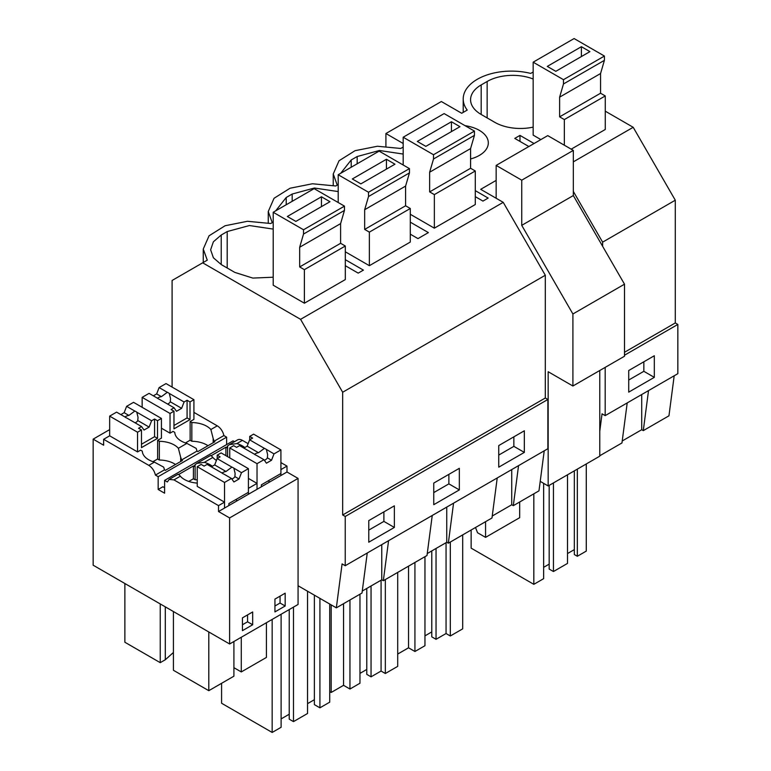 <?xml version="1.0" encoding="UTF-8"?>
<svg xmlns="http://www.w3.org/2000/svg" width="771" height="771" viewBox="0 0 771 771"><rect width="100%" height="100%" fill="white"/><g stroke="black" fill="none" stroke-linecap="round" stroke-linejoin="round"><path stroke-width="1.16" d="M605.264 111.169L633.193 127.292L675.29 200.209L675.29 322.953L624.5 352.28M675.29 200.209L602.623 242.161L602.623 246.296M403.185 147.049L400.737 148.466L377.395 146.249L355.036 150.702L339.028 160.763L333.236 174.005L337.245 185.127L335.751 185.984L312.409 183.768L290.05 188.23L274.042 198.282L268.25 211.524L272.259 222.646L270.766 223.503L247.424 221.287L225.065 225.749L209.057 235.801L203.255 249.043L207.264 260.164L172.097 280.471L172.097 387.081M533.156 72.011L530.718 73.428A48.245 27.852 -0 0 0 463.207 98.967A48.245 27.852 -0 0 0 467.216 110.08L461.694 113.27L441.349 101.521L385.914 133.528L403.185 143.502M519.982 141.411L519.982 135.397L534.052 143.522M622.226 440.973L641.713 429.717L641.713 394.54M627.208 402.915L621.966 442.94L599.771 455.757M577.325 469.134L577.325 556.267L586.278 551.101L586.278 463.969M577.325 556.267L574.337 554.542L574.337 470.859M567.514 553.559L574.337 549.617M553.443 482.925L553.443 571.533L567.514 563.408L567.514 474.801M553.443 571.533L549.174 569.065L549.174 485.383M543.632 567.35L549.174 564.141M471.139 530.014L471.139 548.142L533.821 584.331L543.632 578.674L543.632 483.35M643.843 361.792L643.843 371.314L628.722 380.036M533.821 493.825L533.821 584.331M648.527 390.598L643.284 430.632L641.713 429.717M674.191 375.785L668.958 415.81L643.284 430.632M654.309 377.356L628.722 392.131L628.722 370.523L654.309 355.749L654.309 377.356L643.843 371.314M604.416 60.331L563.476 83.972L563.476 79.683L533.156 62.181L574.096 38.55L604.416 56.052L604.416 60.331L600.561 73.524L600.561 93.224L605.264 95.941L605.264 129.489L571.195 149.16M533.156 62.181L533.156 135.127L540.876 139.59M533.156 79.008A36.179 20.894 0 0 0 487.147 81.485L481.181 84.926A36.179 20.894 0 0 0 470.58 99.7A36.179 20.894 0 0 0 481.181 114.474L494.828 122.348A36.179 20.894 0 0 0 533.156 127.128M675.29 322.953L677.844 324.437L677.844 373.675L605.187 415.627L602.045 413.815L599.771 431.191M496.148 180.404L480.69 189.329L503.222 202.339L300.574 319.329L342.671 392.246L545.309 275.247L503.222 202.339M677.844 324.437L624.5 355.229M605.187 367.372L605.187 415.627M633.193 127.292L573.325 161.862M573.325 191.42L602.623 242.161M202.686 262.815L300.574 319.329M528.848 146.529L514.777 138.404L519.982 135.397M273.204 229.093L249.428 225.537L227.194 231.56L221.229 235.01L213.384 241.786L210.628 249.785L213.384 257.774L221.229 264.559L221.229 235.01M221.229 264.559L234.876 272.433L252.821 278.08L273.204 277.213M345.312 259.682L363.401 270.12L358.197 273.127L345.312 265.687M345.312 251.799L369.367 265.687L410.297 242.055L410.297 208.498L369.367 232.129L369.367 265.687M338.199 191.574L314.414 188.018L292.18 194.041L286.214 197.492L275.7 210.83M410.297 222.154L428.387 232.601L417.978 238.605L410.297 234.172M474.435 135.378L433.504 159.009L433.504 154.73L403.185 137.228L444.125 113.588L474.435 131.089L474.435 135.378L470.589 148.562L470.589 168.261L475.293 170.979L475.293 204.527L434.352 228.168L410.297 214.28M403.185 154.055L379.409 150.499L357.175 156.523L351.2 159.973L340.686 173.311M344.464 206.136L344.464 210.416L340.609 223.609L340.609 243.299L345.312 246.016L345.312 279.574L304.381 303.205L273.204 285.212L273.204 212.266L314.144 188.635L344.464 206.136L303.523 229.768L273.204 212.266M475.293 196.653L482.974 201.086L488.168 198.08L475.293 190.649M465.029 125.663A30.753 17.752 180 0 1 479.302 130.328A30.753 17.752 180 0 1 488.313 142.886A30.753 17.752 180 0 1 470.589 158.971M432.242 515.471L426.999 555.496L405.16 568.111L383.332 580.708L381.761 579.802L381.761 544.615M362.274 591.049L381.761 579.802M367.256 552.99L362.013 593.024L336.339 607.847L298.069 585.748L298.069 604.464L229.613 643.987L93.156 565.201L93.156 439.142L103.642 445.204L103.642 439.297L148.803 465.366C152.166 467.554 154.373 470.792 155.414 475.09L158.161 476.68L158.161 489.479L164.599 493.199L164.599 480.391L167.355 481.981L169.138 479.408L173.957 479.89L218.521 505.622L218.521 511.53L229.613 517.929L229.613 643.987M544.22 450.823L538.977 490.848L513.313 505.67L511.732 504.764L511.732 469.578M492.245 516.011L511.732 504.764M497.228 477.953L491.985 517.977L448.327 543.189L446.746 542.283L446.746 507.096M427.259 553.53L446.746 542.283M388.574 540.683L383.332 580.708M547.873 399.474L345.235 516.464L342.671 514.989L545.309 398L547.873 399.474L547.873 448.712L345.235 565.712L342.093 563.89L336.339 607.847M345.235 516.464L345.235 565.712M394.357 505.834L394.357 527.441L368.769 542.206L368.769 520.608L394.357 505.834M459.343 468.315L459.343 489.913L433.755 504.687L433.755 483.08L459.343 468.315M524.338 430.787L524.338 452.394L498.75 467.168L498.75 445.561L524.338 430.787M383.891 511.877L383.891 521.398L368.769 530.12M272.163 619.421L272.163 732.45L281.116 727.284L281.116 614.246M272.163 732.45L221.585 703.248L221.585 683.308M319.917 598.363L319.917 707.826L329.728 702.169L329.728 604.03M319.917 707.826L314.375 704.627L314.375 595.164M307.552 703.644L314.375 699.702M289.221 609.572L289.221 719.16L293.481 721.617L307.552 713.493L307.552 591.222M281.116 718.909L289.221 714.235M394.357 527.441L383.891 521.398M293.481 607.105L293.481 721.617M342.671 514.989L342.671 392.246M545.309 398L545.309 275.247M226.626 444.588L226.626 437.157L223.869 435.567A9.647 5.57 60 0 0 217.268 425.843L193.916 412.369M164.599 480.391L233.054 440.867L234.471 441.687M229.585 444.51L237.593 439.884A9.647 5.57 60 0 1 242.412 440.366L236.822 443.595L229.353 444.645L227.609 445.917L226.751 447.691L225.903 447.199L211.187 455.69M298.069 585.748L298.069 478.405L286.985 472.006L286.985 466.098L280.914 462.59M248.137 443.662L242.412 440.366M518.555 465.645L513.313 505.67M436.039 548.46L436.039 639.313L446.062 633.521L450.322 635.988L462.696 628.847L462.696 534.891M436.039 639.313L431.779 636.846L431.779 550.928M424.956 635.863L431.779 631.921M397.701 654.059L408.534 647.804L414.933 651.495L424.956 645.712L424.956 556.681M513.862 436.839L513.862 446.351L498.75 455.083M446.062 542.678L446.062 633.521M450.322 542.032L450.322 635.988M408.534 566.165L408.534 647.804M414.933 562.464L414.933 651.495M524.338 452.394L513.862 446.351M453.56 503.164L448.327 543.189M371.053 585.979L371.053 676.832L381.076 671.049L385.336 673.507L397.701 666.366L397.701 572.41M371.053 676.832L366.784 674.374L366.784 588.446M359.97 673.382L366.784 669.45M329.728 691.626L331.183 692.464L343.548 685.323L349.947 689.023L359.97 683.231L359.97 594.2M448.876 474.358L448.876 483.87L433.755 492.602M381.076 580.197L381.076 671.049M385.336 579.551L385.336 673.507M331.183 604.869L331.183 692.464M343.548 603.683L343.548 685.323M349.947 599.992L349.947 689.023M459.343 489.913L448.876 483.87M385.914 133.528L385.914 146.268M228.891 505.545L228.891 503.569L248.416 492.303L248.416 468.662L241.496 472.662L239.039 479.003L233.921 481.962L231.454 478.454L223.86 474.069A7.238 4.183 -0 0 1 222.771 473.548A7.238 4.183 -0 0 1 221.875 472.922L207.091 464.383L204.093 466.118L201.173 464.431L197.241 466.696L197.241 486.395L224.534 502.152L218.521 505.622M178.053 474.522C178.005 473.751 178.766 474.31 180.347 476.199A21.858 12.625 -0 0 0 197.241 483.099M158.161 489.479L162.912 486.742L164.599 487.715M137.546 432.232L141.469 429.958L138.558 428.271L141.546 426.546L126.762 418.007A7.238 4.183 -0 0 1 125.673 417.487A7.238 4.183 -0 0 1 124.777 416.86L116.575 412.128L109.655 416.128L137.546 432.232L137.546 451.922L140.592 450.168L142.298 451.151A21.858 12.625 -0 0 0 154.393 462.137L163.616 467.101A9.647 5.57 -120 0 1 164.464 469.857L155.414 475.09M137.546 451.922L109.655 435.817L103.642 439.297M109.655 429.62L93.156 439.142M224.534 502.152L224.534 508.06L218.521 511.53M286.985 472.006L257.032 489.296L257.032 483.388L248.416 488.361L248.416 494.269L224.534 508.06L224.534 482.453L231.454 478.454M261.379 486.78L261.379 484.814L280.914 473.539L280.914 449.907L273.994 453.897L271.537 460.239L266.419 463.198L263.952 459.689L257.032 463.689L257.032 489.296L248.416 494.269M212.324 466.282A21.858 12.625 -0 0 0 204.334 462.349L196.856 463.4L195.111 464.672A9.647 5.57 -120 0 0 194.263 466.445L193.405 465.954L193.405 478.762L195.111 479.745L195.111 464.672M257.032 483.388L248.416 478.415M210.55 455.767C210.502 454.996 211.264 455.555 212.835 457.444A21.858 12.625 -0 0 0 216.42 460.422M235.618 499.685L237.323 500.668M197.241 479.832A21.858 12.625 0 0 0 195.111 479.745M193.405 478.762L188.77 481.432M193.405 465.954L178.689 474.454M178.38 448.288L180.674 457.261A9.647 5.57 -120 0 1 181.522 460.017L196.962 451.102A9.647 5.57 -120 0 0 196.113 448.346L186.89 443.383L178.38 448.288A21.858 12.625 -0 0 0 159.346 441.301L157.641 440.318L161.428 438.14L161.428 418.441L157.506 420.706L157.506 438.362L141.469 447.623L141.469 429.958M181.522 460.017L182.38 460.509L165.322 470.358L164.464 469.857M170.034 413.468L173.967 411.203L171.046 409.517L174.044 407.782L159.25 399.243A7.238 4.183 -0 0 1 158.171 398.732A7.238 4.183 -0 0 1 157.274 398.106L149.073 393.364L142.153 397.364L170.034 413.468L170.034 433.167L173.08 431.403L174.786 432.386A21.858 12.625 -0 0 0 186.89 443.383M170.034 433.167L161.428 428.194M180.674 461.492L180.674 457.261M175.499 464.479A21.858 12.625 -0 0 0 159.346 460.017L159.346 441.301M159.346 460.017L157.641 459.024L157.641 440.318M165.293 606.854L165.293 659.745L160.243 662.665L124.873 642.243L124.873 583.512M160.243 662.665L160.243 603.934M173.417 611.548L173.417 670.269L208.796 690.691L208.796 631.969M242.441 624.761L247.558 621.802L247.558 614.911M208.796 690.691L233.912 676.186L233.912 641.501M165.293 659.745L173.417 652.488M178.168 474.194L169.128 479.408M252.676 624.761L252.676 611.952L242.441 617.86L242.441 630.668L252.676 624.761L247.558 621.802M226.626 437.157L158.161 476.68M223.869 435.567L214.02 441.253A9.647 5.57 -120 0 0 213.162 438.497L213.162 442.727M196.962 451.102L197.819 451.594L214.868 441.744L214.02 441.253M298.069 478.405L229.613 517.929M285.174 605.996L285.174 593.198L274.939 599.106L274.939 611.904L285.174 605.996L280.056 603.038L280.056 596.147M197.087 463.275L210.637 455.449M207.997 445.715A21.858 12.625 0 0 0 191.844 441.253L190.138 440.27L190.138 421.554L191.844 422.547L191.844 441.253M217.268 425.843L210.878 429.534A21.858 12.625 -0 0 0 191.844 422.547M210.878 429.534L213.162 438.497M190.138 421.554L193.916 419.376L193.916 399.677L190.003 401.942L190.003 419.607L173.967 428.859L173.967 411.203M225.903 447.199L225.903 455.661M227.609 456.654L227.609 445.917M233.912 667.676L241.284 671.936L241.284 637.241M268.115 480.931L269.821 481.914M286.985 466.098L280.914 469.597L280.914 475.505M274.939 605.996L280.056 603.038M241.284 671.936L266.409 657.432L266.409 622.737M244.821 447.527A21.858 12.625 -0 0 0 236.822 443.595M540.22 481.374L548.171 485.961L548.171 371.728L572.901 386.011L572.901 313.98L521.736 225.344L521.736 180.183L496.148 165.408L496.148 198.253M572.901 386.011L624.5 356.221L624.5 284.191L573.325 195.555L573.325 150.393L547.747 135.619L496.148 165.408M548.171 485.961L599.771 456.172L599.771 370.494M519.683 501.988L519.683 517.678L485.566 537.368L477.548 532.742L475.505 527.489M485.566 537.368L485.566 521.688M624.5 284.191L572.901 313.98M573.325 195.555L521.736 225.344M573.325 150.393L521.736 180.183M605.264 95.941L564.333 119.572L564.333 145.199M563.476 83.972L559.621 97.156L559.621 116.855L564.333 119.572M600.561 93.224L559.621 116.855M604.416 56.052L563.476 79.683M547.285 66.402L555.814 71.327L589.931 51.628L581.401 46.703L547.285 66.402M600.561 73.524L559.621 97.156M581.401 46.703L581.401 56.553M475.293 170.979L434.352 194.61L434.352 228.168M403.185 137.228L403.185 164.994M433.504 159.009L429.649 172.203L429.649 191.902L434.352 194.61M470.589 168.261L429.649 191.902M474.435 131.089L433.504 154.73M417.313 141.44L425.843 146.365L459.959 126.675L451.43 121.751L417.313 141.44M470.589 148.562L429.649 172.203M451.43 121.751L451.43 131.6M338.199 174.747L379.13 151.116L409.449 168.618L409.449 172.897L368.509 196.528L368.509 192.249L338.199 174.747L338.199 202.513M368.509 196.528L364.664 209.722L364.664 229.421L369.367 232.129M409.449 172.897L405.594 186.09L405.594 205.78L410.297 208.498M405.594 205.78L364.664 229.421M409.449 168.618L368.509 192.249M352.328 178.968L360.857 183.883L394.964 164.194L386.435 159.269L352.328 178.968M405.594 186.09L364.664 209.722M386.435 159.269L386.435 169.119M345.312 246.016L304.381 269.657L304.381 303.205M344.464 210.416L303.523 234.047L299.668 247.24L299.668 266.939L304.381 269.657M303.523 234.047L303.523 229.768M340.609 243.299L299.668 266.939M287.332 216.487L295.862 221.412L329.978 201.713L321.449 196.788L287.332 216.487M340.609 223.609L299.668 247.24M321.449 196.788L321.449 206.638M271.537 460.239L267.373 457.839A7.238 4.183 180 0 1 264.347 460.258M273.994 453.897L265.494 448.876A7.238 4.183 -0 0 0 264.414 448.365L258.507 452.722A7.238 4.183 -0 0 0 254.536 454.292M266.39 449.503L267.614 454.639L267.373 457.839M257.032 463.689L229.739 447.932L233.661 445.667L236.581 447.353L239.579 445.628L254.372 454.158A7.238 4.183 -0 0 0 255.259 454.784A7.238 4.183 -0 0 0 256.348 455.304L263.952 459.689M264.414 448.365L249.621 439.827L247.163 446.168L243.848 448.086M280.914 449.907L253.62 434.15L249.698 436.415L252.618 438.092L249.621 439.827M229.739 447.932L229.739 457.878M258.507 452.722L247.163 446.168M249.698 436.415L249.698 439.778M174.044 407.782L176.511 411.29L181.628 408.331L170.275 401.778L170.516 398.578L169.292 393.451A7.238 4.183 -0 0 0 168.396 392.825A7.238 4.183 -0 0 0 167.317 392.304L161.409 396.66A7.238 4.183 -0 0 0 157.438 398.241M167.586 404.062A7.238 4.183 -0 0 0 170.275 401.778M142.153 397.364L142.153 407.31M167.317 392.304L159.115 387.572L156.648 393.914L153.333 395.831M159.115 387.572L166.025 383.582L193.916 399.677M190.138 440.212L185.445 442.92M173.967 425.496L187.083 417.921L187.083 400.255L184.086 401.99L181.628 408.331M184.086 401.99L169.292 393.451M187.083 400.255L190.003 401.942M161.409 396.66L156.648 393.914M187.083 417.921L190.003 419.607M239.039 479.003L234.876 476.603A7.238 4.183 180 0 1 231.849 479.013M241.496 472.662L233.006 467.64A7.238 4.183 -0 0 0 231.917 467.12L226.009 471.486A7.238 4.183 -0 0 0 222.038 473.057M233.892 468.267L235.126 473.404L234.876 476.603M197.241 466.696L224.534 482.453M231.917 467.12L217.133 458.591L214.666 464.932L211.35 466.85M248.416 468.662L221.123 452.905L217.2 455.169L220.13 456.856L217.133 458.591M226.009 471.486L214.666 464.932M217.2 455.169L217.2 458.543M141.546 426.546L144.013 430.045L149.131 427.095L137.778 420.542L138.028 417.342L136.795 412.206A7.238 4.183 -0 0 0 135.908 411.579A7.238 4.183 -0 0 0 134.819 411.068L128.921 415.424A7.238 4.183 -0 0 0 124.941 416.995M135.098 422.816A7.238 4.183 -0 0 0 137.778 420.542M109.655 416.128L109.655 435.817M134.819 411.068L126.617 406.336L124.16 412.678L120.845 414.596M126.617 406.336L133.537 402.337L161.428 418.441M157.641 458.967L152.947 461.684M141.469 444.25L154.585 436.685L154.585 419.019L151.588 420.744L149.131 427.095M151.588 420.744L136.795 412.206M154.585 419.019L157.506 420.706M128.921 415.424L124.16 412.678M154.585 436.685L157.506 438.362M481.181 114.474L481.181 84.926M487.147 117.924L487.147 81.485M227.194 268L227.194 231.56M357.175 163.789L357.175 156.523M351.2 167.24L351.2 159.973M292.18 201.308L292.18 194.041M286.214 204.758L286.214 197.492M180.347 476.199L173.957 479.89M154.393 462.137L148.803 465.366M212.835 457.444L204.334 462.349M463.207 112.402L463.207 98.967M203.255 262.477L203.255 249.043M333.236 185.397L333.236 174.005M268.25 222.925L268.25 211.524"/></g></svg>
